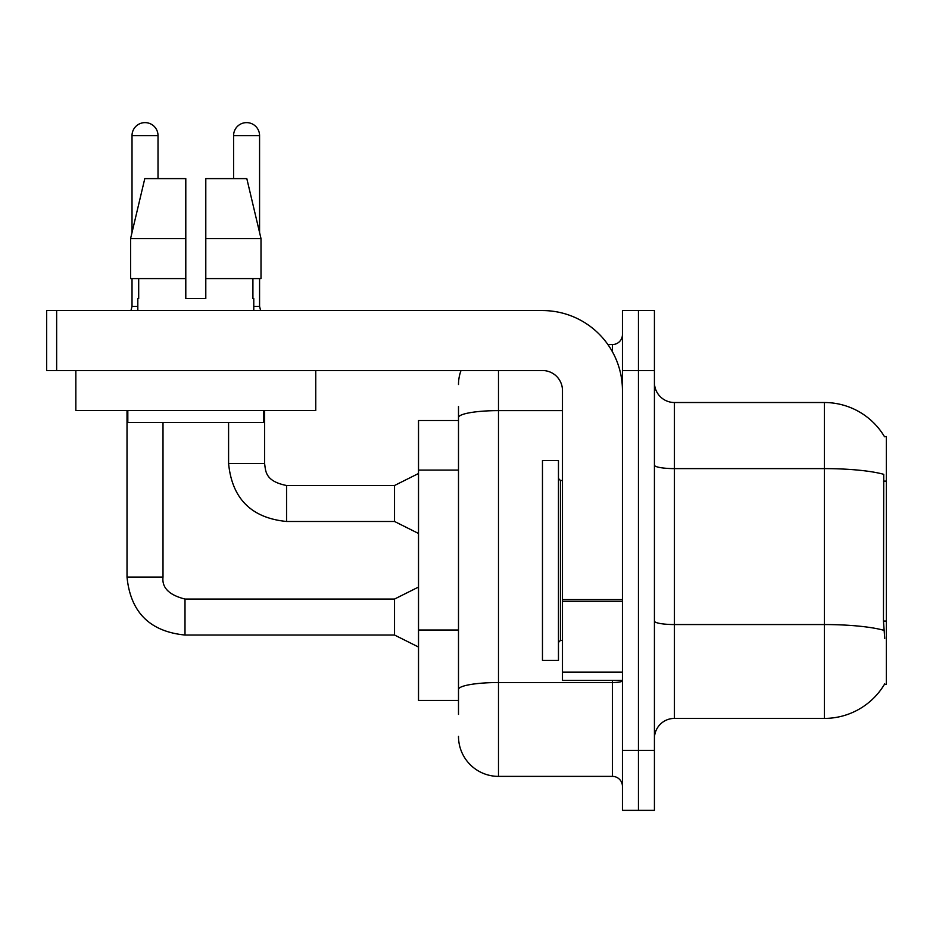 <?xml version="1.0" encoding="UTF-8"?>
<svg xmlns="http://www.w3.org/2000/svg" width="933" height="933" viewBox="0 0 933 933"><rect width="100%" height="100%" fill="white"/><g stroke="black" fill="none" stroke-linecap="round" stroke-linejoin="round"><path stroke-width="1.4" d="M884.531 436.761A69.975 69.975 0 0 0 824.375 402.52A69.975 69.975 0 0 1 884.531 436.761L886.35 436.516L886.35 684.425L884.379 684.425L884.741 683.831A69.975 69.975 0 0 1 824.375 718.41L674.431 718.41A19.99 19.99 0 0 0 654.43 738.4M458.5 456.085L458.5 406.52L458.5 420.515L418.52 420.515L418.52 700.415L458.5 700.415M638.44 750.4L638.44 810.38L654.43 810.38L654.43 750.4L638.44 750.4L638.44 810.38L622.439 810.38L622.439 750.4L638.44 750.4L638.44 370.529L638.44 750.4M622.439 750.4L622.439 310.561L638.44 310.561L638.44 370.529L638.44 310.561L654.43 310.561L654.43 750.4M884.741 638.44L883.458 621.063L883.738 474.326A69.975 12.152 180 0 0 824.375 468.611L824.375 402.52A69.975 69.975 0 0 1 884.379 436.516A69.975 69.975 0 0 0 824.375 402.52L674.431 402.52A19.99 19.99 0 0 1 654.43 382.53A19.99 19.99 0 0 0 674.431 402.52L674.431 718.41M458.5 714.41L458.5 406.52M498.49 370.529L498.49 776.384L612.445 776.384L612.445 680.425M607.896 344.545L612.445 344.545A9.995 9.995 0 0 0 622.439 334.55M458.5 696.415L458.5 644.015M622.439 786.391A9.995 9.995 0 0 0 612.445 776.384M458.5 384.524A39.991 39.991 0 0 1 461.03 370.529M498.49 776.384A39.991 39.991 0 0 1 458.5 736.405M542.47 560.465L542.47 660.436L558.47 660.436L558.47 460.505L542.47 460.505L542.47 560.465M622.439 680.425L562.471 680.425L562.471 599.581L622.439 599.581M622.439 390.53A79.97 79.97 0 0 0 542.47 310.561L56.645 310.561L56.645 370.529L542.47 370.529A19.99 19.99 0 0 1 562.471 390.53L562.471 599.581M56.645 370.529L46.65 370.529L46.65 310.561L56.645 310.561M315.751 370.529L315.751 410.52L75.841 410.52L75.841 370.529M205.796 298.56L185.795 298.56L205.796 298.56L185.795 298.56L205.796 298.56L205.796 178.6L246.813 178.6L261.007 238.58L261.007 278.57L205.796 278.57M233.588 178.6L233.588 135.623A12.992 12.992 0 0 1 246.58 122.62A12.992 12.992 0 0 1 259.572 135.623L259.572 232.492L261.007 238.58L205.796 238.58M185.795 238.58L185.795 278.57L185.795 238.58L185.795 278.57L130.585 278.57L130.585 238.58L144.79 178.6L185.795 178.6L185.795 238.58L130.585 238.58L132.019 232.492L132.019 135.623L158.015 135.623L158.015 178.6M137.816 298.56L138.69 298.56L137.816 298.56L137.816 310.561M253.776 298.56L252.913 298.56L253.776 298.56L253.776 310.561M252.913 278.57L252.913 298.56M185.795 278.57L185.795 298.56M138.69 298.56L138.69 278.57M127.821 410.52L127.821 422.521L263.771 422.521L263.771 410.52M261.007 278.57L261.007 238.58L246.813 178.6M144.79 178.6L130.585 238.58M132.019 135.623A12.992 12.992 0 0 1 145.012 122.62A12.992 12.992 0 0 1 158.015 135.623M418.52 647.035L394.531 635.035L394.531 599.056L418.52 587.055M127.016 410.52L127.016 577.061L163.007 577.061L163.007 422.521M132.019 278.57L132.019 306.362L137.816 306.362M418.52 533.478L394.531 521.477L394.531 485.498L418.52 473.498M228.585 422.521L228.585 463.503L264.575 463.503L264.575 410.52M253.776 306.362L259.572 306.362L260.622 310.561M259.572 278.57L259.572 306.362M886.35 621.063L883.458 621.063M886.35 481.113L883.458 481.113M458.5 470.08L418.52 470.08M458.5 630.02L418.52 630.02M824.375 718.41L824.375 468.611L674.431 468.611A19.99 3.475 0 0 1 654.43 465.135M883.948 630.335A69.975 12.152 180 0 0 824.375 624.55L674.431 624.55A19.99 3.475 -0 0 1 654.43 621.075M654.43 370.529L622.439 370.529M622.439 680.798A9.995 1.738 0 0 1 612.445 682.536L498.49 682.536A39.991 6.939 180 0 0 458.5 689.475M458.5 417.576A39.991 6.939 180 0 1 498.49 410.625L562.471 410.625M612.445 351.811L612.445 344.545M558.47 478.501L560.465 480.495L560.465 640.435L562.471 640.435M622.439 601.319L562.471 601.319M562.471 672.168L622.439 672.168M394.531 635.035L185.002 635.035C149.828 631.559 130.503 612.235 127.016 577.061C130.503 612.235 149.828 631.559 185.002 635.035C149.828 631.559 130.503 612.235 127.016 577.061C130.503 612.235 149.828 631.559 185.002 635.035C149.828 631.559 130.503 612.235 127.016 577.061C130.503 612.235 149.828 631.559 185.002 635.035C149.828 631.559 130.503 612.235 127.016 577.061C130.503 612.235 149.828 631.559 185.002 635.035L185.002 599.091M394.531 521.477L286.559 521.477C251.385 518.002 232.06 498.677 228.585 463.503C232.06 498.677 251.385 518.002 286.559 521.477C251.385 518.002 232.06 498.677 228.585 463.503C232.06 498.677 251.385 518.002 286.559 521.477C251.385 518.002 232.06 498.677 228.585 463.503C232.06 498.677 251.385 518.002 286.559 521.477L286.559 485.498L394.531 485.498M233.588 135.623L259.572 135.623M163.007 577.061C161.794 587.732 169.13 595.056 185.002 599.056C169.13 595.056 161.794 587.732 163.007 577.061C161.794 587.732 169.13 595.056 185.002 599.056C169.13 595.056 161.794 587.732 163.007 577.061C161.794 587.732 169.13 595.056 185.002 599.056C169.13 595.056 161.794 587.732 163.007 577.061C161.794 587.732 169.13 595.056 185.002 599.056C169.13 595.056 161.794 587.732 163.007 577.061M560.465 480.495L562.471 480.495M560.465 640.435L558.47 642.44M394.531 599.056L185.002 599.056M132.019 306.362L130.97 310.561M228.585 463.503C232.06 498.677 251.385 518.002 286.559 521.477M264.575 463.503C265.788 470.489 264.506 481.113 286.559 485.498"/></g></svg>
